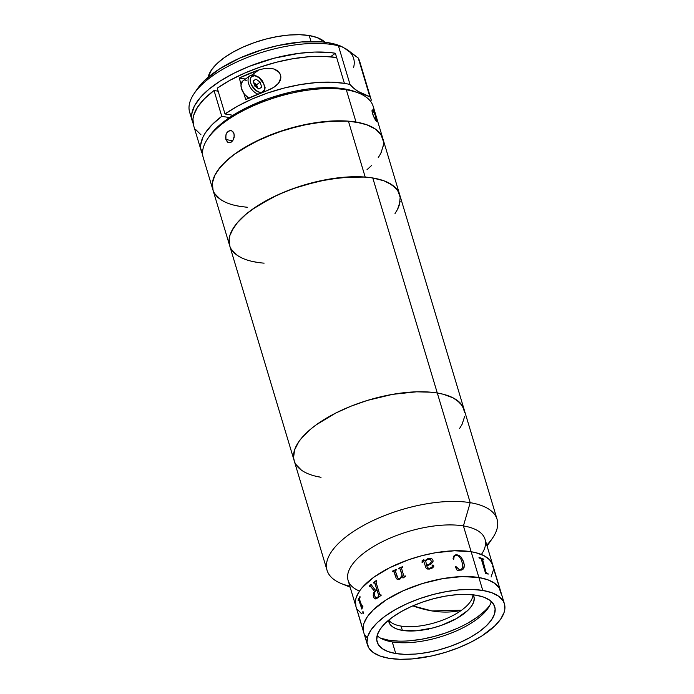 <?xml version="1.0" encoding="UTF-8"?>
<svg xmlns="http://www.w3.org/2000/svg" width="694" height="694" viewBox="0 0 694 694"><rect width="100%" height="100%" fill="white"/><g stroke="black" fill="none" stroke-linecap="round" stroke-linejoin="round"><path stroke-width="1.04" d="M482.764 590.429L478.895 577.529A71.491 29.53 163.3 0 0 400.568 591.973A71.491 29.53 163.3 0 0 363.595 632.017A71.491 29.53 -16.7 0 1 400.568 591.973A71.491 29.53 -16.7 0 1 478.895 577.529L482.764 590.429L491.751 592.711L498.596 596.207L503.029 600.787L504.286 603.433L504.824 609.297L504.096 612.455L500.678 619.1L494.779 625.945L481.783 636.008L470.844 642.219L458.561 647.736L445.409 652.36L431.894 655.917L412.071 658.936L399.9 659.3L389.117 658.328A71.491 29.53 -16.7 0 1 367.464 644.926A71.491 29.53 -16.7 0 1 404.446 604.882A71.491 29.53 -16.7 0 1 482.764 590.429A71.491 29.53 -16.7 0 1 504.417 603.832A71.491 29.53 -16.7 0 1 467.444 643.876A71.491 29.53 -16.7 0 1 389.117 658.328L380.13 656.047L373.285 652.551L368.852 647.97L366.996 642.479L367.794 636.303L371.203 629.658L377.102 622.822L385.265 616.038L395.372 609.575L407.04 603.676L419.818 598.584L433.221 594.472L446.719 591.522L459.81 589.822L471.981 589.458L482.764 590.429M377.111 635.704A61.384 25.357 163.3 0 0 392.249 641.915L395.736 653.522A61.384 25.357 -16.7 0 1 377.146 642.019A61.384 25.357 -16.7 0 1 408.896 607.632A61.384 25.357 -16.7 0 1 476.145 595.235A61.384 25.357 -16.7 0 1 494.735 606.738A61.384 25.357 -16.7 0 1 462.985 641.126A61.384 25.357 -16.7 0 1 395.736 653.522L392.249 641.915A61.384 25.357 163.3 0 0 452.956 632.39A61.384 25.357 163.3 0 0 491.291 601.446M395.736 653.522L404.992 654.364L415.446 654.052L426.689 652.594L438.278 650.052L449.781 646.53L460.755 642.15L470.775 637.092L479.45 631.54L486.459 625.719L491.526 619.846L494.458 614.147L495.134 608.838L493.547 604.127L489.738 600.197L483.865 597.187L476.145 595.235L466.889 594.394L456.435 594.706L445.201 596.163L433.603 598.705L422.099 602.227L411.126 606.608L401.115 611.666L392.431 617.218L385.422 623.039L380.355 628.911L377.423 634.611L376.747 639.92L378.334 644.631L382.142 648.569L388.015 651.571L395.736 653.522M359.405 591.002A71.491 29.53 -16.7 0 1 371.646 547.67A71.491 29.53 -16.7 0 1 463.41 525.922L478.895 577.529L487.882 579.811L494.727 583.307L499.159 587.887L500.417 590.533L501.016 593.37L499.159 587.887L494.727 583.307L487.882 579.811L478.895 577.529A71.491 29.53 -16.7 0 1 500.548 590.932A71.491 29.53 163.3 0 0 478.895 577.529L462.169 576.567L442.85 578.614L422.603 583.489L403.171 590.776L386.228 599.842L373.233 609.913L367.334 616.758L363.916 623.394L363.188 626.561L363.725 632.425L363.188 626.561L363.916 623.394L367.334 616.758L373.233 609.913L386.228 599.842L403.171 590.776L422.603 583.489L442.85 578.614L462.169 576.567L478.895 577.529L463.41 525.922A71.491 29.53 163.3 0 0 385.092 540.366A71.491 29.53 163.3 0 0 348.11 580.41L355.857 606.218A71.491 29.53 -16.7 0 1 392.83 566.174A71.491 29.53 -16.7 0 1 471.157 551.73A71.491 29.53 -16.7 0 1 492.801 565.133A71.491 29.53 163.3 0 0 471.157 551.73L475.893 552.71L483.848 555.608L489.513 559.668L492.671 564.725L489.513 559.668L483.848 555.608L475.893 552.71L471.157 551.73A71.491 29.53 163.3 0 0 392.83 566.174A71.491 29.53 163.3 0 0 355.857 606.218L367.464 644.926M364.983 635.062L366.883 637.482L364.983 635.062M349.837 586.161A88.745 36.652 -16.7 0 1 327.065 570.321A88.745 36.652 -16.7 0 1 372.973 520.604A88.745 36.652 -16.7 0 1 470.202 502.673L463.41 525.922L470.202 502.673A88.745 36.652 163.3 0 0 356.274 529.669A88.745 36.652 163.3 0 0 341.092 583.463L350.149 587.193M487.093 546.109L492.61 538.015A88.745 36.652 163.3 0 0 470.202 502.673L437.298 393.012A88.745 36.652 163.3 0 0 340.069 410.943A88.745 36.652 163.3 0 0 294.169 460.651A88.745 36.652 -16.7 0 1 340.069 410.943A88.745 36.652 -16.7 0 1 437.298 393.012L430.853 392.197L416.539 391.815L392.552 394.357L367.421 400.403L351.095 406.146L335.844 412.999L316.264 424.789L310.869 428.97L302.098 437.472L298.802 441.705L294.568 449.946L293.579 457.624L294.325 461.154L293.579 457.624L294.568 449.946L298.802 441.705L302.098 437.472L310.869 428.97L316.264 424.789L335.844 412.999L351.095 406.146L367.421 400.403L392.552 394.357L416.539 391.815L430.853 392.197L437.298 393.012L470.202 502.673A88.745 36.652 -16.7 0 1 497.078 519.312A88.745 36.652 -16.7 0 1 486.789 545.076M459.532 428.588L462.048 424.416L464.676 416.426L462.048 424.416L459.532 428.588M400.238 197.643L397.94 190.833L392.431 185.142L383.938 180.804L372.782 177.976L437.298 393.012A88.745 36.652 -16.7 0 1 464.173 409.642A88.745 36.652 163.3 0 0 437.298 393.012L443.188 394.227L453.061 397.827L460.087 402.867L464.008 409.148L464.754 412.678L462.456 405.869L456.947 400.178L453.061 397.827L443.188 394.227L437.298 393.012L372.782 177.976A88.745 36.652 163.3 0 0 275.553 195.908A88.745 36.652 163.3 0 0 229.653 245.615A88.745 36.652 -16.7 0 1 271.25 198.007A88.745 36.652 -16.7 0 1 365.2 177.065L348.423 121.155A88.745 36.652 163.3 0 0 254.472 142.097A88.745 36.652 163.3 0 0 212.876 189.705A88.745 36.652 -16.7 0 1 258.784 139.997A88.745 36.652 -16.7 0 1 356.013 122.066L346.332 89.812A88.745 36.652 163.3 0 0 249.103 107.735A88.745 36.652 163.3 0 0 203.203 157.451L212.876 189.705L212.303 183.572L213.067 179.677L214.654 175.625L220.198 167.245L228.734 158.735L234.017 154.545L253.336 142.678L276.49 132.667L301.491 125.371L326.171 121.424L348.423 121.155L365.2 177.065L371.732 177.803L383.097 180.501L387.816 182.435L395.094 187.354L397.593 190.303L400.178 197.027L399.466 204.635L397.888 208.686M295.887 464.433L301.387 470.116L295.887 464.433M321.036 477.29L315.154 476.067L321.036 477.29A88.745 36.652 -16.7 0 1 294.169 460.651L229.653 245.615L229.081 239.482L229.844 235.587L233.809 227.38L236.975 223.147L245.503 214.646L256.693 206.352L277.496 194.997L293.267 188.577L318.26 181.281L342.949 177.334L365.2 177.065A88.745 36.652 -16.7 0 1 399.657 194.606A88.745 36.652 163.3 0 0 372.782 177.976L366.337 177.161L352.023 176.779L328.036 179.321L302.905 185.376L286.579 191.11L271.328 197.964L251.749 209.753L246.353 213.934L237.582 222.436L231.77 230.842L230.052 234.91L229.15 238.84L229.809 246.118M463.757 562.435A88.745 36.652 -16.7 0 1 463.731 562.444A88.745 36.652 163.3 0 0 463.757 562.435L464.295 565.116L463.505 568.811L461.753 570.034L457.155 570.355L455.264 566.608L455.758 566.399L459.116 569.392L461.527 569.358L462.794 566.807L462.464 563.519L460.877 559.043L459.09 556.458L456.895 555.391L454.986 555.747L454.102 556.735L453.685 559.503L453.043 558.852L453.694 556.224L455.819 554.766L458.916 555.339L461.241 557.239L463.757 562.426M504.417 603.832L485.063 539.325A71.491 29.53 163.3 0 0 463.41 525.922A71.491 29.53 -16.7 0 1 481.463 554.385M493.208 570.589L491.092 577.026L493.208 570.589M361.678 613.843L357.237 609.263L361.678 613.843M355.987 606.617L355.449 600.761L356.178 597.595L359.587 590.95L362.242 587.54L373.65 577.33L389.429 567.831L408.211 559.876L421.605 555.773L435.112 552.814L454.431 550.767L471.157 551.73L454.431 550.767L435.112 552.814L421.605 555.773L408.211 559.876L389.429 567.831L373.65 577.33L362.242 587.54L359.587 590.95L356.178 597.595L355.449 600.761L355.987 606.617M473.152 594.819A44.373 18.33 -16.7 0 1 473.924 596.58A44.373 18.33 -16.7 0 1 450.979 621.434A44.373 18.33 -16.7 0 1 402.364 630.395L401.071 626.092A44.373 18.33 163.3 0 0 447.023 618.337A44.373 18.33 163.3 0 0 472.961 594.801M380.442 638.09A65.08 26.884 163.3 0 0 388.796 640.232L389.117 641.299L388.796 640.232A65.08 26.884 163.3 0 0 489.817 605.272M484.985 610.746L477.559 616.923L468.355 622.804M457.736 628.174L446.103 632.807L433.906 636.545L421.614 639.243L409.694 640.779M398.616 641.117L388.796 640.232L380.616 638.15M388.753 620.063A44.373 18.33 163.3 0 0 401.071 626.092L402.364 630.395A44.373 18.33 -16.7 0 1 388.926 622.076A44.373 18.33 -16.7 0 1 388.605 620.184L389.785 623.967L392.535 626.812L396.786 628.981L402.364 630.395L416.608 630.777L433.117 627.888L441.427 625.337L456.609 618.519L467.947 610.295L471.608 606.044L473.724 601.924L474.219 598.089L473.065 594.689M431.902 610.92L412.809 605.862A149.106 87.644 54.1 0 0 431.902 610.92A149.106 87.644 54.1 0 0 461.588 610.208L431.902 610.92M361.808 625.875A71.491 29.53 -16.7 0 1 361.479 624.947L361.661 625.572M357.15 610.52L357.332 611.154M359.492 599.312L362.103 606.747A71.491 29.53 -16.7 0 1 362.719 605.706L362.91 606.33A71.491 29.53 163.3 0 0 362.606 606.825L361.921 609.028A71.491 29.53 163.3 0 0 361.878 609.132L358.711 599.746A71.491 29.53 163.3 0 0 358.243 600.77L358.061 600.145A71.491 29.53 -16.7 0 1 359.96 596.502L360.151 597.135A71.491 29.53 163.3 0 0 359.527 598.176L359.492 599.312M363.517 613.505L362.815 613.175L362.927 611.214L363.517 613.505M373.589 597.265L373.233 593.856L374.448 591.236L370.657 586.178L369.989 586.161A71.491 29.53 163.3 0 0 369.65 586.447L369.468 585.823A71.491 29.53 -16.7 0 1 371.064 584.487L375.471 590.316A71.491 29.53 -16.7 0 1 376.807 589.31L374.89 582.96L374.187 582.821A71.491 29.53 163.3 0 0 373.814 583.099L373.624 582.474A71.491 29.53 -16.7 0 1 376.625 580.314L376.807 580.939A71.491 29.53 163.3 0 0 376.417 581.216L376.053 582.318L379.774 594.723L380.564 595.01A71.491 29.53 -16.7 0 1 380.954 594.741L381.136 595.365A71.491 29.53 163.3 0 0 377.406 598.089L375.098 598.948L373.589 597.265M399.918 568.681L402.138 575.17L400.247 568.95L399.267 568.75A71.491 29.53 163.3 0 0 398.807 568.941L398.616 568.317A71.491 29.53 -16.7 0 1 402.503 566.694L402.685 567.328A71.491 29.53 163.3 0 0 402.216 567.51L401.548 568.377L403.804 575.916L404.455 576.22A71.491 29.53 -16.7 0 1 405.261 575.899L405.443 576.523A71.491 29.53 163.3 0 0 404.767 576.801L403.171 577.929A71.491 29.53 163.3 0 0 402.98 578.015L402.381 576.046L400.117 578.978L397.211 579.403L396.083 577.998L394.14 571.656L393.203 571.509A71.491 29.53 163.3 0 0 392.769 571.717L392.578 571.093A71.491 29.53 -16.7 0 1 396.3 569.349L396.482 569.974A71.491 29.53 163.3 0 0 396.04 570.173L395.441 571.249L398.026 578.492L400.048 578.284L402.121 575.161L400.49 577.955L399.197 578.701L398.044 578.51M433.047 560.683L432.674 559.572L431.139 558.436L428.024 558.514L431.737 558.696L432.83 559.824L433.073 561.22L431.217 563.936L426.793 565.94L427.539 567.839L429.083 568.447L431.746 567.649L432.761 565.003L433.932 566.035L432.735 567.831L429.595 569.045L427.513 569.028L425.943 567.865L423.522 560.605L422.473 560.943L422.533 562.539A71.491 29.53 163.3 0 0 422.065 562.661L422.368 560.301L423.73 559.789L425.153 560.5L428.024 558.488L425.162 560.518L423.73 559.815L421.917 561.038M361.756 625.554L358.035 613.149M358.841 599.607L361.878 609.132M362.736 605.749A71.439 29.504 163.3 0 0 362.147 606.738L361.912 606.894M359.978 596.554A71.439 29.504 163.3 0 0 358.104 600.136L358.278 600.7M361.921 609.028L362.606 606.825M362.971 611.214L363.292 613.808M362.815 613.175L363.509 613.652M373.84 583.081L373.667 582.474A71.439 29.504 163.3 0 1 376.634 580.34A71.439 29.504 163.3 0 0 373.667 582.474L373.624 582.474A71.491 29.53 -16.7 0 1 376.625 580.314M377.406 598.089A71.491 29.53 -16.7 0 1 381.136 595.365M370.223 586.048L374.482 591.236L373.207 595.417L374.144 598.263L375.714 598.957M371.082 584.504A71.439 29.504 163.3 0 0 369.503 585.831L369.685 586.421M374.604 582.691L376.842 589.319A71.439 29.504 163.3 0 0 375.506 590.316L375.489 590.299M380.954 594.767A71.439 29.504 163.3 0 0 380.59 595.018L380.112 595.166M377.007 589.969A71.439 29.504 -16.7 0 1 377.033 589.943L378.742 595.686L378.351 596.632A71.439 29.504 163.3 0 0 377.675 597.144L375.81 597.638M376.807 589.31L374.942 583.107L376.807 589.31M399.657 579.221L402.381 576.046L402.988 578.007M392.787 571.709L392.604 571.101A71.439 29.504 163.3 0 1 396.3 569.366A71.439 29.504 163.3 0 0 392.604 571.101L392.578 571.093A71.491 29.53 -16.7 0 1 396.3 569.349L396.482 569.974M397.211 577.13L395.441 571.249M405.261 575.916A71.439 29.504 163.3 0 0 404.472 576.237L403.899 576.124M402.173 576.541L402.399 576.055M393.75 571.405L396.109 578.007L397.228 579.412M402.503 566.72A71.439 29.504 163.3 0 0 398.634 568.334L398.816 568.941M403.804 575.916L401.592 568.542M481.384 559.373L485.687 573.73L481.384 559.373L480.621 558.496A71.491 29.53 163.3 0 0 479.181 558.037L478.99 557.412A71.491 29.53 -16.7 0 1 483.614 559.095L483.579 559.112A71.439 29.504 163.3 0 0 479.007 557.447A71.439 29.504 163.3 0 1 483.579 559.112L483.753 559.702M478.99 557.412A71.491 29.53 -16.7 0 1 483.614 559.095L483.805 559.72A71.491 29.53 163.3 0 0 482.512 559.182L485.921 572.082L486.668 572.984A71.491 29.53 -16.7 0 1 487.943 573.522L488.134 574.146L487.899 573.539A71.439 29.504 163.3 0 0 486.624 573.01L485.878 572.099L482.287 559.147M498.353 583.637A71.491 29.53 -16.7 0 0 498.023 582.708L493.937 569.236L497.98 582.726A71.439 29.504 163.3 0 1 498.214 583.359A71.439 29.504 163.3 0 0 497.98 582.726L498.023 582.708A71.491 29.53 -16.7 0 1 498.353 583.637L498.544 584.27A71.491 29.53 163.3 0 0 498.387 583.81L498.032 583.134A71.491 29.53 163.3 0 0 497.988 583.047L493.295 567.649A71.491 29.53 163.3 0 0 492.775 566.764L492.584 566.139A71.491 29.53 -16.7 0 1 494.024 569.21L494.215 569.843A71.491 29.53 163.3 0 0 493.885 568.898L493.833 568.915A71.439 29.504 -16.7 0 1 493.876 569.011M493.842 568.802A71.439 29.504 163.3 0 0 492.636 566.313M488.134 574.146A71.491 29.53 163.3 0 0 487.509 573.877L485.809 573.773A71.491 29.53 163.3 0 0 485.687 573.73M453.885 619.595L454.318 619.82M462.811 569.531L464.052 567.623L464.269 565.133L463.297 561.116L461.215 557.265L458.89 555.365L456.869 554.784L454.7 555.174L453.676 556.25M462.23 568.742L461.024 569.548L459.09 569.418L455.741 566.425L455.247 566.625M453.668 559.52L454.084 556.753L454.969 555.764M432.778 562.305L433.065 561.238M432.345 567.041L429.083 568.473L427.27 567.432M433.932 566.052L433.065 565.003L432.084 565.749M422.403 562.027L422.351 561.489M426.602 565.332L425.674 560.795L426.602 565.315L430.02 563.684L426.602 565.332M431.477 561.567L430.02 563.71L431.486 561.541L430.349 559.269L428.059 559.164L425.674 560.778M376.998 589.943A71.491 29.53 163.3 0 0 375.636 590.958L374.335 593.066L374.526 595.764L375.766 597.638L377.64 597.135A71.491 29.53 -16.7 0 1 378.317 596.623L378.707 595.678L376.998 589.943M428.45 629.432L428.692 628.721M264.11 263.156A88.745 36.652 -16.7 0 1 229.653 245.615L212.876 189.705A88.745 36.652 -16.7 0 0 239.751 206.344L233.869 205.12M367.031 169.666L371.654 165.424M381.11 152.775L383.461 144.829L383.4 141.116L380.824 134.393L378.325 131.444L375.055 128.815L366.319 124.59L360.941 123.046L348.423 121.155A88.745 36.652 163.3 0 1 382.888 138.705L373.207 106.442A88.745 36.652 163.3 0 0 346.332 89.812L344.077 88.832A86.282 35.637 163.3 0 0 209.258 136.414L216.545 127.913L226.4 119.724L232.23 115.759L245.442 108.264L268.101 98.661L292.443 91.738L308.57 88.919L331.055 87.652L344.077 88.832L346.332 89.812A88.745 36.652 -16.7 0 1 359.188 93.3A88.745 36.652 -16.7 0 1 373.832 111.847L373.832 111.847M214.94 194.016L220.709 199.594L224.726 201.885M240.801 206.508L247.342 207.254M257.578 262.419L251.592 261.265M241.495 257.795L237.487 255.505L231.718 249.918M225.932 139.589L232.716 140.708L225.932 139.589L225.593 137.308L226.279 133.803L228.196 131.27L230.755 130.55L232.377 131.235L233.999 133.742L234.286 136.015L232.872 140.492L231.432 142.018L229.783 142.73L228.179 142.522L225.932 139.589L225.897 134.922L226.799 132.806L229.888 130.559L231.596 130.784L233.054 131.895L233.999 133.742L234.173 137.212L233.444 139.494L231.432 142.018L228.959 142.747L227.459 142.079L225.932 139.589M228.873 142.73L228.179 142.522M209.258 136.414L207.671 138.757A88.745 36.652 -16.7 0 1 346.332 89.812L356.013 122.066L367.169 124.894L375.662 129.231L381.162 134.922L383.47 141.732M374.526 113.391L376.087 117.85L374.508 118.448L376.087 117.85L376.773 121.337L373.806 116.991L372.097 111.769L372.027 110.45L372.322 109.93L372.904 110.311L375.359 115.612L376.807 120.999L376.651 121.459L375.307 119.862L372.912 114.762L372.027 110.45L372.583 110.008L373.676 111.526M383.383 145.48L380.763 153.469L378.247 157.642M246.197 207.15L239.751 206.344M220.102 199.169L214.602 193.487M213.041 190.208L212.373 182.93L215.001 174.931L217.517 170.759L224.839 162.266L234.971 153.842L240.974 149.765L262.011 138.505L286.128 129.466L311.268 123.411L335.245 120.869L349.568 121.25L356.013 122.066A88.745 36.652 -16.7 0 1 382.888 138.705L497.078 519.312M356.621 92.241L344.077 88.832A86.282 35.637 163.3 0 1 356.569 92.215L359.188 93.3M372.027 110.45L372.322 109.93M230.868 130.567L231.596 130.784M311.007 41.519L309.22 35.559A62.616 25.86 163.3 0 0 246.821 45.466A62.616 25.86 163.3 0 0 208.087 77.303L211.505 69.912L216.675 63.917L223.824 57.975L232.672 52.319L242.891 47.157L254.091 42.69L265.819 39.098L277.652 36.504L289.112 35.021L299.773 34.7L309.22 35.559L311.007 41.519M325.018 42.221A62.616 25.86 163.3 0 0 309.22 35.559L317.089 37.554L325.018 42.221M191.587 116.401A88.745 36.652 -16.7 0 1 194.12 93.595A88.745 36.652 -16.7 0 1 332.79 44.65L328.271 42.69A83.818 34.622 163.3 0 0 197.304 88.919L204.383 80.66L219.625 68.853L239.482 58.218L262.271 49.682L278.112 45.518L301.352 41.978L322.181 41.926L328.271 42.69L332.79 44.65A88.745 36.652 -16.7 0 1 338.42 45.804L340.407 45.986A83.818 34.622 163.3 0 0 328.271 42.69L340.563 46.047M342.923 47.097L358.234 58.001L369.85 96.709A123.254 50.914 -16.7 0 1 350.036 84.512L338.42 45.804A88.745 36.652 163.3 0 0 332.79 44.65A88.745 36.652 163.3 0 0 235.552 62.581A88.745 36.652 163.3 0 0 189.653 112.289L192.238 120.895A88.745 36.652 -16.7 0 1 238.137 71.187A88.745 36.652 -16.7 0 1 335.367 53.256L344.398 83.358A88.745 36.652 -16.7 0 1 350.036 84.512L338.42 45.804L342.923 47.097M340.997 46.238L348.015 50.237L358.234 58.001L369.85 96.709L358.182 91.443L353.645 88.173L350.036 84.512A88.745 36.652 -16.7 0 0 344.398 83.358L331.264 82.152L316.455 82.56L300.537 84.555L284.08 88.069L267.711 92.97L252.026 99.077L237.608 106.165L225.003 113.972L217.257 88.164L225.003 113.972L232.984 115.282L225.003 113.972A88.745 36.652 -16.7 0 1 344.398 83.358L335.367 53.256L330.518 56.769L335.367 53.256L328.921 52.44L314.599 52.059L298.845 53.343L273.861 58.27L249.163 66.39L233.913 73.243L220.328 80.955L208.937 89.214L200.167 97.715L194.355 106.121L191.735 114.12L191.648 117.867L193.036 122.994A88.745 36.652 -16.7 0 1 192.238 120.895M201.269 150.997A88.745 36.652 -16.7 0 0 202.596 154.111L200.74 148.481L200.696 144.829L202.986 137.03L205.303 132.944L212.164 124.608L221.768 116.314L214.03 90.506A88.745 36.652 163.3 0 0 193.522 125.198L201.269 150.997A88.745 36.652 -16.7 0 1 221.768 116.314L229.462 117.581L221.768 116.314L214.03 90.506L204.426 98.808L197.564 107.136L193.704 115.195L192.958 119.03L193.539 125.224M336.659 57.55L323.525 56.344L308.717 56.752L292.79 58.747L276.342 62.26L259.964 67.162L244.279 73.269L229.87 80.365L217.257 88.164A88.745 36.652 163.3 0 1 336.659 57.55M195.456 129.31L201 134.836M218.168 91.192L214.03 90.506L218.168 91.192M251.948 74.943L258.879 69.921L264.926 68.411L271.154 68.359C276.255 69.287 279.378 71.508 280.523 75.039C281.538 78.552 280.15 82.031 276.359 85.457L271.146 88.927L245.693 99.537L243.863 93.456L245.693 99.537A88.745 36.652 163.3 0 1 265.334 91.417L273.878 87.331L278.494 83.245L280.818 77.893L280.523 75.039L279.162 72.462L274.182 69.096L271.154 68.359L264.926 68.411L258.879 69.921L251.948 74.943M241.061 84.113L239.239 78.032L245.442 79.047L239.239 78.032L258.879 69.921A88.745 36.652 -16.7 0 0 239.239 78.032L241.061 84.113M345.282 48.441L345.274 48.441A83.818 34.622 163.3 0 1 353.524 67.674M358.234 58.001A88.745 36.652 -16.7 0 1 359.692 61.393A88.745 36.652 163.3 0 0 359.657 61.289A88.745 36.652 163.3 0 0 358.234 58.001M369.85 96.709A88.745 36.652 -16.7 0 1 371.273 99.997A88.745 36.652 -16.7 0 1 371.307 100.101L370.561 101.324A123.254 50.914 -16.7 0 1 371.307 100.101A88.745 36.652 -16.7 0 0 369.85 96.709M371.238 99.884L359.692 61.393M258.047 94.15A11.095 6.524 -125.9 0 1 249.241 85.345A11.095 6.524 -125.9 0 1 249.909 75.811A11.095 6.524 -125.9 0 1 253.51 75.117A1.544 1.076 99.4 0 1 254.178 74.943A1.544 1.076 99.4 0 1 254.924 75.733A1.544 1.076 -80.6 0 0 254.178 74.943L249.909 75.811L242.839 80.938A11.095 6.524 54.1 0 0 241.642 89.11A11.095 6.524 54.1 0 0 248.669 98.14M259.929 92.397A9.551 5.613 -125.9 0 1 250.655 82.95A9.551 5.613 -125.9 0 1 254.924 75.733L259.114 77.754L263.581 83.532L264.553 86.785L264.449 89.621L262.323 92.189L259.929 92.397L255.739 90.367L251.271 84.599L250.3 81.345L250.404 78.509L251.584 76.514L254.924 75.733A9.551 5.613 -125.9 0 1 264.197 85.18A9.551 5.613 -125.9 0 1 259.929 92.397M249.233 76.435A11.095 6.524 54.1 0 0 249.536 85.978A11.095 6.524 54.1 0 0 257.968 94.124M249.025 98.357L244.427 94.219L241.486 88.624L240.974 85.015L242.57 81.155M244.973 80.174L246.448 80.235M254.672 85.969L258.914 89.032L261.664 87.123L260.172 82.152L255.939 79.099L253.189 81.007L254.672 85.969L258.914 89.032L261.664 87.123L260.172 82.152L256.624 84.729L260.172 82.152L255.939 79.099L253.189 81.007M253.666 82.595L256.624 84.729L257.639 88.103M253.7 82.707L257.552 88.043M395.016 213.552L397.541 209.38L400.16 201.39M231.371 249.398L236.88 255.08M250.638 261.031L256.528 262.254M327.065 570.321L294.169 460.651M194.12 93.595L197.304 88.919M371.273 99.997L359.657 61.289M254.169 74.943L259.122 77.329L262.497 80.998L265.091 87.435L264.596 91.686"/></g></svg>
